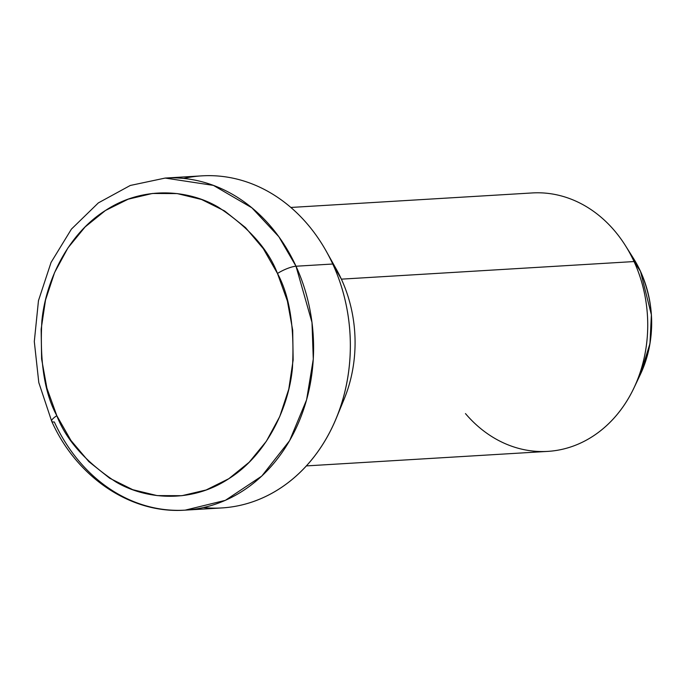 <?xml version="1.0" encoding="UTF-8"?>
<svg xmlns="http://www.w3.org/2000/svg" width="686" height="686" viewBox="0 0 686 686"><rect width="100%" height="100%" fill="white"/><g stroke="black" fill="none" stroke-linecap="round" stroke-linejoin="round"><path stroke-width="1.03" d="M183.642 178.437A166.338 138.332 86.6 0 1 326.279 251.282A166.338 138.332 86.6 0 1 332.761 264.016L296.009 266.228A166.338 138.332 86.6 0 1 185.151 510.144A166.338 138.332 86.6 0 1 54.323 421.984A14.466 3.404 -24.7 0 1 51.682 421.221A14.466 3.404 -24.7 0 1 56.818 415.699C44.624 393.335 39.642 361.771 41.872 321.014C45.559 281.303 67.768 234.089 105.464 210.482C142.679 185.812 188.23 189.353 218.405 207.241C248.538 227.143 268.235 249.224 277.478 273.482A14.466 3.404 -24.7 0 1 296.009 266.228L278.859 236.747L251.891 207.807L213.423 185.392L165.18 178.068A166.338 138.332 86.6 0 1 296.009 266.228L332.761 264.016L341.379 279.151L634.044 261.555L640.501 271.382A14.466 3.404 -24.7 0 1 640.561 271.493A14.466 3.404 155.3 0 0 640.501 271.382A105.387 87.645 -93.4 0 0 633.444 258.339L640.501 271.382L634.044 261.555A129.457 107.659 -93.4 0 0 532.225 192.946L290.855 207.455M640.604 271.605A14.466 3.404 155.3 0 0 640.561 271.493L633.444 258.339L625.366 245.537A129.457 107.659 86.6 0 1 634.044 261.555L341.379 279.151A129.457 107.659 -93.4 0 0 336.337 269.246L326.279 251.282M331.355 261.04A129.457 107.659 86.6 0 1 341.379 279.151L332.761 264.016A166.338 138.332 -93.4 0 0 201.933 175.856L165.18 178.068L130.271 185.469L98.347 202.902L71.413 229.124L51.073 262.404L38.467 300.665L34.3 341.551L38.802 382.582L51.69 421.255C76.712 477.285 130.872 514.097 185.151 510.144L225.342 500.351L261.769 476.084L289.629 440.652L306.608 399.792L313.288 359.13L311.993 322.437L296.009 266.228A14.466 3.404 155.3 0 0 277.478 273.482L263.33 248.684L245.477 227.572L224.622 210.962L201.547 199.48L177.16 193.581L152.386 193.478L128.179 199.189L105.464 210.482L85.124 226.929L67.94 247.903L54.563 272.591L45.516 300.039L41.143 329.203L41.606 358.967L46.905 388.165L56.818 415.699L70.967 440.489L88.82 461.601L109.674 478.219L132.75 489.693L157.137 495.601L181.91 495.695L206.117 489.984L228.832 478.691L249.172 462.244L266.357 441.27L279.734 416.582L288.78 389.134L293.154 359.97L292.69 330.215L287.391 301.008L277.478 273.482C289.672 295.838 294.654 327.402 292.425 368.168C288.737 407.878 266.528 455.084 228.832 478.691C191.617 503.361 146.067 499.828 115.891 481.941C85.759 462.03 66.062 439.949 56.818 415.699A14.466 3.404 155.3 0 0 51.682 421.221M185.151 510.144L221.904 507.932A166.338 138.332 -93.4 0 0 332.761 264.016A166.338 138.332 86.6 0 1 336.32 418.151A166.338 138.332 86.6 0 1 203.442 507.563M336.32 418.151L344.149 399.115A129.457 107.659 -93.4 0 0 341.379 279.151A129.457 107.659 86.6 0 1 340.187 407.853M306.393 465.905L547.762 451.388A129.457 107.659 -93.4 0 0 634.044 261.555A129.457 107.659 86.6 0 1 633.941 388.01A129.457 107.659 86.6 0 1 465.468 413.589M640.561 271.493C655.422 306.076 655.37 340.359 640.415 374.333A105.387 87.645 -93.4 0 0 640.501 271.382L651.383 314.763L649.968 343.583L640.415 374.333L633.941 388.01"/></g></svg>
